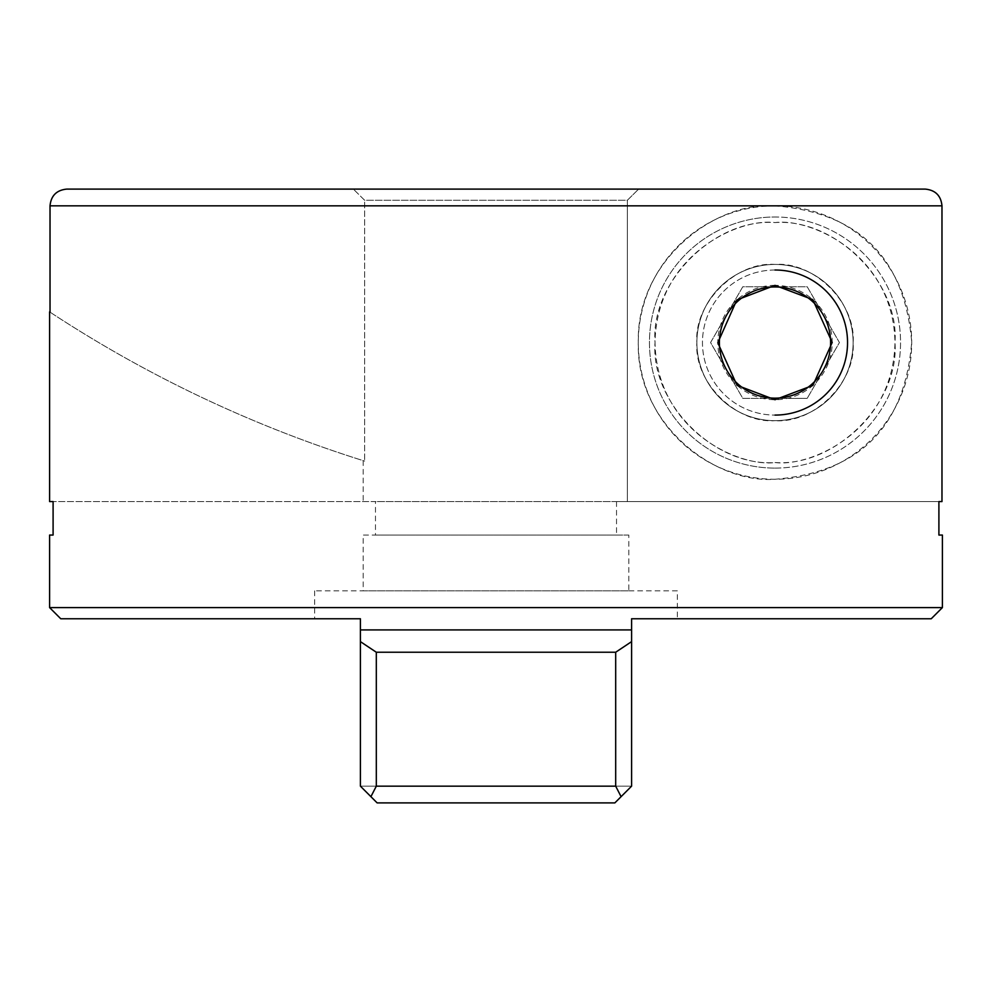 <?xml version="1.0" encoding="UTF-8"?>
<svg xmlns="http://www.w3.org/2000/svg" width="992" height="992" viewBox="0 0 992 992"><rect width="100%" height="100%" fill="white"/><g stroke="black" fill="none" stroke-linecap="round" stroke-linejoin="round"><path stroke-width="0.74" stroke-dasharray="4.96 3.72" d="M50.022 312.145A1255.5 1255.5 0 0 0 364.634 461.094L363.196 460.635L364.634 461.094A1255.5 1255.5 0 0 1 50.022 312.145L50.022 205.84L775 205.84A136.71 136.71 0 0 1 911.71 342.55A136.71 136.71 0 0 1 775 479.26A136.71 136.71 0 0 1 638.29 342.55A136.71 136.71 0 0 1 775 205.84C715.207 201.227 636.368 260.586 638.29 342.252C636.021 424.08 714.798 483.823 775 479.26C849.102 473.134 904.121 436.505 911.71 341.967C903.489 248.087 848.631 211.941 775 205.84L941.978 205.84L941.978 501.58L53.097 501.58L375.484 501.58L375.484 535.06L363.196 535.06L363.196 590.86L628.804 590.86L363.196 590.86M775 285.361A57.189 57.189 0 0 0 717.811 342.55A57.189 57.189 0 0 0 775 399.739A57.189 57.189 0 0 0 832.189 342.55A57.189 57.189 0 0 0 775 285.361M938.903 501.58L616.516 501.58L627.366 501.58L627.366 200.26L638.637 189.1L627.366 200.26L364.634 200.26L353.363 189.1L364.634 200.26L364.634 461.094L364.634 200.26L627.366 200.26L627.366 501.58L375.484 501.58M363.196 460.635L363.196 501.58M616.516 501.58L616.516 535.06L628.804 535.06L628.804 590.86M628.804 535.06L363.196 535.06M775 420.67A78.12 78.12 0 0 1 696.88 342.55A78.12 78.12 0 0 1 775 264.43A78.12 78.12 0 0 0 696.88 342.55A78.12 78.12 0 0 0 775 420.67A78.12 78.12 0 0 1 696.88 342.55A78.12 78.12 0 0 1 775 264.43A78.12 78.12 0 0 1 853.12 342.55A78.12 78.12 0 0 1 775 420.67A78.12 78.12 0 0 1 696.88 342.55A78.12 78.12 0 0 1 775 264.43A78.12 78.12 0 0 1 853.12 342.55A78.12 78.12 0 0 1 775 420.67A78.12 78.12 0 0 0 853.12 342.55A78.12 78.12 0 0 0 775 264.43A78.12 78.12 0 0 1 853.12 342.55A78.12 78.12 0 0 1 775 420.67C735.68 423.646 693.892 381.895 696.88 342.55C693.904 303.242 735.655 261.442 775 264.43C814.32 261.454 856.108 303.205 853.12 342.55C856.096 381.858 814.345 423.658 775 420.67M677.35 590.86L314.65 590.86L677.35 590.86L677.35 618.76L631.594 618.76L631.594 786.16L631.594 618.76L631.594 629.92L360.406 629.92L360.406 618.76L314.65 618.76L360.406 618.76L360.406 786.16L360.406 618.76M314.65 590.86L314.65 618.76M942.4 607.6L49.6 607.6M375.484 535.06L616.516 535.06M353.363 189.1L638.637 189.1M627.366 501.58L941.978 501.58L627.366 501.58M941.978 205.84C940.974 195.672 935.394 190.092 925.214 189.1M50.022 205.84C51.026 195.672 56.606 190.092 66.786 189.1M631.594 618.76L677.35 618.76M360.406 641.626L376.315 652.24L376.315 786.16L370.909 796.663L360.406 786.16L360.406 629.92M631.594 629.92L631.594 786.16L614.854 802.9L631.594 786.16L360.406 786.16L377.146 802.9L614.854 802.9L377.146 802.9L375.385 801.139M631.594 641.626L615.685 652.24L376.315 652.24M360.406 786.16L377.146 802.9L614.854 802.9L631.594 786.16L360.406 786.16M615.685 652.24L615.685 786.16L621.091 796.663M775 270.01A72.54 72.54 0 0 0 702.46 342.55A72.54 72.54 0 0 0 775 415.09A72.54 72.54 0 0 1 702.46 342.55A72.54 72.54 0 0 1 775 270.01A72.54 72.54 0 0 1 847.54 342.55A72.54 72.54 0 0 1 775 415.09A72.54 72.54 0 0 0 847.54 342.55A72.54 72.54 0 0 0 775 270.01M775 462.52C835.4 467.096 899.546 402.975 894.97 342.55C899.546 282.162 835.425 218.004 775 222.58C714.6 218.004 650.454 282.125 655.03 342.55C650.454 402.938 714.575 467.096 775 462.52C810.092 467.344 893.333 431.346 894.97 342.55C893.333 253.754 810.092 217.756 775 222.58C739.908 217.756 656.667 253.754 655.03 342.55C656.667 431.346 739.908 467.344 775 462.52M775 468.1A125.55 125.55 0 0 0 900.55 342.55A125.55 125.55 0 0 0 775 217A125.55 125.55 0 0 0 649.45 342.55A125.55 125.55 0 0 0 775 468.1A125.55 125.55 0 0 0 900.55 342.55A125.55 125.55 0 0 0 775 217A125.55 125.55 0 0 0 649.45 342.55A125.55 125.55 0 0 0 775 468.1A125.55 125.55 0 0 1 649.45 342.55A125.55 125.55 0 0 1 775 217A125.55 125.55 0 0 0 649.45 342.55A125.55 125.55 0 0 0 775 468.1M775 398.35A55.8 55.8 0 0 0 823.323 314.65A55.8 55.8 0 0 0 775 286.75A55.8 55.8 0 0 1 830.8 342.55A55.8 55.8 0 0 1 775 398.35L807.215 398.35L742.785 398.35L710.57 342.55L742.785 286.75L807.215 286.75L839.43 342.55L807.215 398.35L839.43 342.55L807.215 286.75L742.785 286.75L710.57 342.55L742.785 398.35L775 398.35A55.8 55.8 0 0 1 719.2 342.55A55.8 55.8 0 0 1 775 286.75A55.8 55.8 0 0 0 726.677 370.45A55.8 55.8 0 0 0 775 398.35M615.685 786.16L376.315 786.16"/><path stroke-width="1.49" d="M775 285.361L812.783 299.609L832.189 342.451L812.882 385.404L775 399.739L737.031 385.318L717.811 342.786L736.833 299.956L775 285.361M60.76 618.76L360.406 618.76L60.76 618.76L49.6 607.6L942.4 607.6L942.4 535.06L938.903 535.06L938.903 501.58L941.978 501.58L941.978 205.84C940.974 195.672 935.394 190.092 925.214 189.1L66.786 189.1C56.618 190.092 51.026 195.672 50.022 205.84L50.022 312.145M49.6 501.58L53.097 501.58L49.6 501.58L49.6 311.86M53.097 501.58L53.097 535.06L49.6 535.06L53.097 535.06M49.6 607.6L49.6 535.06M360.406 618.76L360.406 629.92L631.594 629.92L631.594 618.76L931.24 618.76L942.4 607.6M931.24 618.76L631.594 618.76M938.903 535.06L942.4 535.06M925.214 189.1L638.637 189.1M353.363 189.1L66.786 189.1M360.406 629.92L360.406 786.16L370.909 796.663L376.315 786.16L615.685 786.16L615.685 652.24L376.315 652.24L360.406 641.626M615.685 786.16L621.091 796.663L631.594 786.16L631.594 641.626L615.685 652.24M631.594 641.626L631.594 629.92M376.315 652.24L376.315 786.16M375.385 801.139L370.909 796.663L377.146 802.9L614.854 802.9L621.091 796.663M775 398.152A55.602 55.602 0 0 1 719.398 342.55A55.602 55.602 0 0 1 775 286.948A55.602 55.602 0 0 1 830.602 342.55A55.602 55.602 0 0 1 775 398.152M775 270.01A72.54 72.54 0 0 1 847.54 342.55A72.54 72.54 0 0 1 775 415.09M941.978 205.84L50.022 205.84"/></g></svg>
